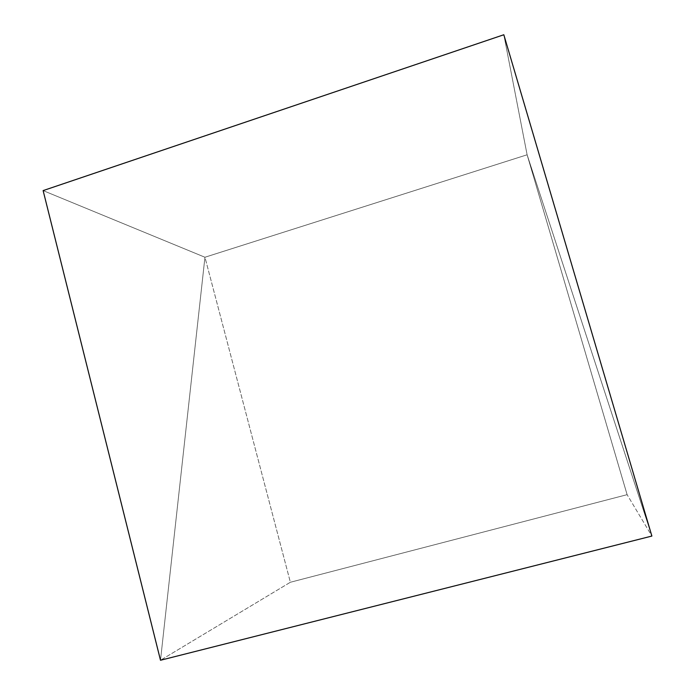 <?xml version="1.0" encoding="UTF-8"?>
<svg xmlns="http://www.w3.org/2000/svg" width="695" height="695" viewBox="0 0 695 695"><rect width="100%" height="100%" fill="white"/><g stroke="black" fill="none" stroke-linecap="round" stroke-linejoin="round"><path stroke-width="0.52" stroke-dasharray="3.48 2.61" d="M651.875 536.062L527.114 154.785L204.947 257.246L160.502 660.25L204.947 257.246L527.114 154.785L503.823 34.75L527.114 154.785L651.875 536.062L527.114 154.785L204.947 257.246L43.125 190.595L204.947 257.246L527.114 154.785L651.875 536.062L627.116 494.666L527.114 154.785L627.116 494.666L290.38 582.262L627.116 494.666L651.875 536.062M160.502 660.25L204.947 257.246L290.38 582.262L160.502 660.25L290.38 582.262L204.947 257.246L160.502 660.25"/><path stroke-width="1.04" d="M160.502 660.25L651.875 536.062L160.502 660.25L43.125 190.595L503.823 34.75L43.125 190.595L160.502 660.25L651.875 536.062L160.502 660.25M503.823 34.75L651.875 536.062L503.823 34.75"/></g></svg>

